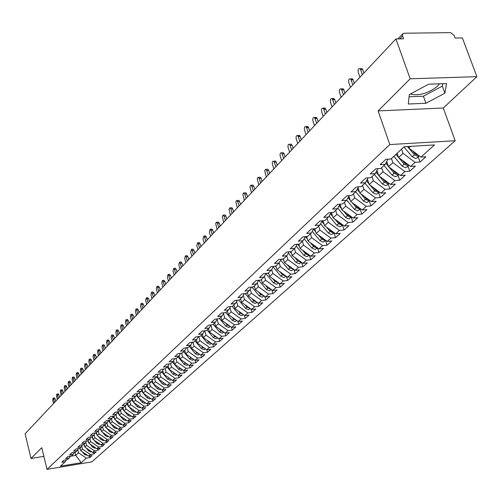 <?xml version="1.0" encoding="UTF-8"?>
<svg xmlns="http://www.w3.org/2000/svg" width="502" height="502" viewBox="0 0 502 502"><rect width="100%" height="100%" fill="white"/><g stroke="black" fill="none" stroke-linecap="round" stroke-linejoin="round"><path stroke-width="0.75" d="M410.586 93.893L411.728 94.445C420.187 95.706 428.764 92.989 437.462 86.294L439.47 83.809M476.9 76.668L410.184 78.795L378.106 110.911L443.266 108.012L476.9 76.668L462.361 37.926L455.069 38.033L454.021 35.228L450.595 32.63L404.11 33.232L402.817 33.753L402.535 35.956L403.57 38.823L395.909 38.943L25.1 433.816L31.017 458.458L43.887 456.368M443.266 108.012L455.176 140.736L91.847 461.859L47.05 469.37L389.797 144.557L455.176 140.736M420.958 157.095L434.5 144.915L404.179 146.728L390.939 159.027L385.862 159.354L380.177 164.669L385.235 164.336L380.798 168.452L375.766 168.791L370.212 173.981L375.226 173.629L370.903 177.652L365.902 178.009L360.486 183.073L365.456 182.709L361.233 186.637L356.276 187.008L350.98 191.959L355.918 191.576L351.789 195.416L346.869 195.799L341.693 200.631L346.593 200.242L342.559 203.994L337.677 204.389L332.619 209.114L337.482 208.707L333.535 212.377L328.697 212.785L323.752 217.404L328.572 216.989L324.719 220.573L319.912 220.987L315.08 225.505L319.862 225.078L316.091 228.586L311.328 229.012L306.596 233.43L311.347 232.997L307.657 236.423L302.926 236.862L298.301 241.186L303.013 240.74L299.405 244.091L294.712 244.543L290.181 248.772L294.862 248.314L291.329 251.596L286.667 252.054L282.237 256.196L286.88 255.731L283.423 258.944L278.798 259.415L274.462 263.462L279.068 262.992L275.68 266.142L271.093 266.612L266.844 270.578L271.419 270.101L268.099 273.182L263.544 273.665L259.39 277.55L263.926 277.066L260.676 280.085L256.158 280.574L252.086 284.377L256.585 283.887L253.403 286.843L248.917 287.339L244.926 291.066L249.394 290.57L246.275 293.463L241.82 293.965L237.91 297.623L242.347 297.115L239.291 299.958L234.867 300.466L231.033 304.049L235.438 303.534L232.445 306.32L228.052 306.835L224.294 310.349L228.667 309.828L225.731 312.558L221.369 313.079L217.686 316.524L222.028 316.003L219.148 318.676L214.818 319.203L211.204 322.579L215.515 322.052L212.685 324.681L208.386 325.208L204.841 328.521L209.127 327.994L206.353 330.567L202.086 331.1L198.604 334.351L202.858 333.817L200.135 336.346L195.899 336.886L192.486 340.074L196.702 339.534L194.036 342.013L189.825 342.559L186.474 345.69L190.666 345.144L188.043 347.579L183.864 348.124L180.576 351.199L184.736 350.653L182.163 353.044L178.015 353.596L174.784 356.615L178.919 356.062L176.39 358.409L172.274 358.961L169.099 361.923L173.203 361.371L170.724 363.68L166.633 364.232L163.514 367.144L167.593 366.586L165.152 368.851L161.092 369.409L158.03 372.271L162.077 371.712L159.686 373.934L155.645 374.498L152.639 377.309L156.662 376.745L154.309 378.928L150.299 379.493L147.343 382.254L151.34 381.689L149.025 383.842L145.047 384.406L142.141 387.117L146.107 386.553L143.836 388.661L139.882 389.232L137.027 391.899L140.968 391.328L138.734 393.405L134.806 393.976L132.001 396.599L135.91 396.028L133.714 398.067L129.811 398.638L127.056 401.217L130.947 400.646L128.782 402.654L124.904 403.225L122.193 405.76L126.058 405.183L123.931 407.16L120.078 407.737L117.412 410.228L121.252 409.651L119.162 411.596L115.334 412.173L112.712 414.621L116.527 414.043L114.469 415.957L110.666 416.534L108.087 418.944L111.877 418.367L109.85 420.243L106.073 420.827L103.537 423.199L107.296 422.615L105.307 424.466L101.555 425.05L99.057 427.384L102.797 426.8L100.839 428.62L97.112 429.204L94.652 431.5L98.367 430.917L96.44 432.711L92.732 433.295L90.31 435.554L94.006 434.97L92.111 436.734L88.427 437.317L86.043 439.545L89.714 438.961L87.844 440.693L84.185 441.283L81.839 443.473L85.484 442.889L83.646 444.596L80.013 445.18L77.703 447.338L81.324 446.755L79.517 448.437L75.902 449.026L73.625 451.147L77.226 450.564L75.444 452.22L71.849 452.804L69.609 454.9L73.192 454.316L71.435 455.948L67.864 456.531L65.655 458.596L69.213 458.006L67.488 459.619L63.936 460.202L61.765 462.235L65.298 461.645L60.409 466.189L81.28 462.7L86.331 458.157L89.808 457.579L92.073 455.546L88.59 456.123L90.373 454.517L93.868 453.94L96.171 451.882L92.663 452.459L94.476 450.827L97.997 450.25L100.331 448.161L96.804 448.738L98.643 447.081L102.182 446.504L104.554 444.383L101.002 444.954L102.872 443.272L106.43 442.701L108.84 440.543L105.269 441.12L107.164 439.413L110.747 438.836L113.195 436.646L109.599 437.223L111.526 435.485L115.127 434.914L117.612 432.693L113.998 433.264L115.956 431.5L119.583 430.929L122.105 428.67L118.466 429.241L120.455 427.453L124.101 426.882L126.667 424.592L123.003 425.163L125.023 423.343L128.694 422.772L131.298 420.444L127.615 421.015L129.667 419.17L133.363 418.599L136.004 416.227L132.302 416.798L134.385 414.922L138.1 414.357L140.792 411.947L137.059 412.518L139.179 410.611L142.919 410.04L145.649 407.599L141.897 408.164L144.055 406.225L147.814 405.66L150.594 403.175L146.816 403.74L149.006 401.769L152.796 401.205L155.614 398.676L151.817 399.241L154.045 397.239L157.854 396.674L160.722 394.108L156.9 394.666L159.165 392.633L162.999 392.068L165.917 389.458L162.071 390.016L164.367 387.946L168.233 387.387L171.201 384.733L167.323 385.285L169.663 383.183L173.554 382.624L176.572 379.92L172.669 380.478L175.054 378.332L178.963 377.78L182.038 375.032L178.11 375.584L180.532 373.4L184.472 372.854L187.597 370.056L183.644 370.601L186.11 368.386L190.076 367.834L193.257 364.992L189.279 365.538L191.789 363.279L195.78 362.733L199.018 359.834L195.008 360.38L197.562 358.083L201.584 357.537L204.879 354.588L200.844 355.127L203.448 352.787L207.489 352.247L210.846 349.248L206.786 349.787L209.434 347.403L213.507 346.863L216.92 343.807L212.835 344.341L215.534 341.918L219.631 341.385L223.114 338.266L218.997 338.8L221.746 336.327L225.869 335.8L229.414 332.625L225.272 333.152L228.071 330.636L232.225 330.115L235.833 326.877L231.667 327.404L234.516 324.838L238.701 324.317L242.378 321.023L238.18 321.544L241.085 318.927L245.296 318.412L249.048 315.055L244.819 315.57L247.781 312.903L252.023 312.395L255.844 308.975L251.584 309.483L254.602 306.766L258.875 306.258L262.772 302.769L258.486 303.271L261.561 300.503L265.865 300.001L269.838 296.45L265.52 296.946L268.658 294.122L272.994 293.626L277.048 289.999L272.693 290.489L275.899 287.608L280.26 287.119L284.396 283.417L280.016 283.906L283.279 280.963L287.677 280.48L291.894 276.709L287.483 277.186L290.815 274.186L295.245 273.709L299.55 269.856L295.101 270.327L298.508 267.265L302.963 266.8L307.356 262.866L302.882 263.33L306.358 260.205L310.845 259.747L315.331 255.731L310.826 256.183L314.371 252.995L318.895 252.544L323.476 248.44L318.933 248.885L322.554 245.629L327.116 245.183L331.791 240.998L327.216 241.437L330.918 238.105L335.512 237.672L340.287 233.392L335.681 233.819L339.459 230.418L344.083 229.998L348.972 225.624L344.328 226.044L348.193 222.562L352.85 222.148L357.844 217.68L353.163 218.088L357.117 214.536L361.81 214.134L366.912 209.566L362.199 209.962L366.24 206.328L370.972 205.933L376.193 201.264L371.442 201.647L375.571 197.932L380.34 197.55L385.68 192.768L380.892 193.144L385.122 189.342L389.922 188.972L395.381 184.083L390.562 184.441L394.886 180.551L399.724 180.199L405.315 175.192L400.458 175.543L404.888 171.558L409.757 171.213L415.48 166.093L410.586 166.426L415.123 162.347L420.03 162.02L425.891 156.775L420.958 157.095L408.772 148.021L410.592 146.346M401.544 149.176L403.006 153.342L398.532 157.477L397.082 153.323M415.123 162.347L403.006 153.342M410.586 166.426L398.532 157.477M391.466 158.538L392.903 162.667L388.529 166.702L386.747 161.55M404.888 171.558L392.903 162.667M400.458 175.543L388.529 166.702M385.235 164.336L388.021 159.216M381.627 167.687L383.026 171.778L378.759 175.719L376.958 170.467M394.886 180.551L383.026 171.778M390.562 184.441L378.759 175.719M375.226 173.629L377.956 168.647M372.007 176.622L373.388 180.676L369.215 184.529L367.401 179.183M385.122 189.342L373.388 180.676M380.892 193.144L369.215 184.529M365.456 182.709L368.135 177.852M362.607 185.357L363.963 189.379L359.884 193.138L358.058 187.71M375.571 197.932L363.963 189.379M371.442 201.647L359.884 193.138M355.918 191.576L358.535 186.838M353.421 193.897L354.751 197.876L350.76 201.559L348.921 196.044M366.24 206.328L354.751 197.876M362.199 209.962L350.76 201.559M346.593 200.242L349.16 195.617M344.435 202.25L345.74 206.19L341.837 209.792L339.998 204.207M357.117 214.536L345.74 206.19M353.163 218.088L341.837 209.792M337.482 208.707L339.998 204.201M335.643 210.413L336.93 214.323L333.115 217.843L331.383 212.553M348.193 222.562L336.93 214.323M344.328 226.044L333.115 217.843M328.572 216.989L331.044 212.584M327.053 218.401L328.314 222.273L324.581 225.718L322.955 220.723M339.459 230.418L328.314 222.273M335.681 233.819L324.581 225.718M319.862 225.078L322.284 220.78M318.638 226.22L319.881 230.06L316.229 233.43L314.704 228.711M330.918 238.105L319.881 230.06M327.216 241.437L316.229 233.43M311.347 232.997L313.719 228.799M310.405 233.869L311.629 237.672L308.052 240.973L306.628 236.517M322.554 245.629L311.629 237.672M318.933 248.885L308.052 240.973M303.013 240.74L305.341 236.637M302.348 241.362L303.547 245.133L300.045 248.364L298.715 244.16M314.371 252.995L303.547 245.133M310.826 256.183L300.045 248.364M294.862 248.314L297.14 244.311M294.454 248.691L295.634 252.431L292.208 255.593L290.959 251.634M306.358 260.205L295.634 252.431M302.882 263.33L292.208 255.593M286.88 255.731L289.121 251.816M286.724 255.876L287.884 259.584L284.527 262.684L283.366 258.95M298.508 267.265L287.884 259.584M295.101 270.327L284.527 262.684M279.068 262.992L281.264 259.164M279.143 262.866L280.298 266.587L277.01 269.624L275.874 265.96M290.815 274.186L280.298 266.587M287.483 277.186L277.01 269.624M271.419 270.101L273.571 266.355M271.682 269.637L272.862 273.452L269.637 276.426L268.52 272.793M283.279 280.963L272.862 273.452M280.016 283.906L269.637 276.426M263.926 277.066L266.041 273.402M264.378 276.276L265.571 280.172L262.414 283.09L261.316 279.488M275.899 287.608L265.571 280.172M272.693 290.489L262.414 283.09M256.585 283.887L258.662 280.298M257.219 282.789L258.43 286.767L255.33 289.629L254.25 286.058M268.658 294.122L258.43 286.767M265.52 296.946L255.33 289.629M249.394 290.57L251.433 287.056M250.203 289.177L251.427 293.231L248.39 296.036L247.323 292.49M261.561 300.503L251.427 293.231M258.486 303.271L248.39 296.036M242.347 297.115L244.348 293.683M243.326 295.446L244.562 299.568L241.581 302.317L240.527 298.803M254.602 306.766L244.562 299.568M251.584 309.483L241.581 302.317M235.438 303.534L237.408 300.171M236.574 301.595L237.822 305.781L234.905 308.479L233.869 304.996M247.781 312.903L237.822 305.781M244.819 315.57L234.905 308.479M228.667 309.828L230.6 306.534M229.96 307.626L231.215 311.88L228.354 314.528L227.331 311.071M241.085 318.927L231.215 311.88M238.18 321.544L228.354 314.528M222.028 316.003L223.923 312.777M223.465 313.549L224.733 317.86L221.922 320.458L220.918 317.032M234.516 324.838L224.733 317.86M231.667 327.404L221.922 320.458M215.515 322.052L217.379 318.895M217.096 319.366L218.376 323.734L215.615 326.281L214.624 322.88M228.071 330.636L218.376 323.734M225.272 333.152L215.615 326.281M209.127 327.994L210.953 324.894M210.846 325.076L212.133 329.494L209.422 331.998L208.443 328.622M221.746 336.327L212.133 329.494M218.997 338.8L209.422 331.998M202.858 333.817L204.653 330.78M204.741 330.768L206.002 335.148L203.341 337.608L202.381 334.257M215.534 341.918L206.002 335.148M212.835 344.341L203.341 337.608M196.702 339.534L198.472 336.553M198.786 336.516L199.984 340.701L197.374 343.117L196.426 339.791M209.434 347.403L199.984 340.701M206.786 349.787L197.374 343.117M190.666 345.144L192.404 342.226M192.937 342.157L194.079 346.154L191.513 348.526L190.578 345.225M203.448 352.787L194.079 346.154M200.844 355.127L191.513 348.526M184.736 350.653L186.449 347.792M187.196 347.691L188.275 351.513L185.753 353.835L184.818 350.522M197.562 358.083L188.275 351.513M195.008 360.38L185.753 353.835M178.919 356.062L180.601 353.251M181.548 353.126L182.577 356.771L180.099 359.055L179.151 355.673M191.789 363.279L182.577 356.771M189.279 365.538L180.099 359.055M173.203 361.371L174.859 358.616M176.001 358.459L176.974 361.942L174.539 364.188L173.579 360.743M186.11 368.386L176.974 361.942M183.644 370.601L174.539 364.188M167.593 366.586L169.218 363.881M170.548 363.699L171.471 367.018L169.08 369.227L168.107 365.726M180.532 373.4L171.471 367.018M178.11 375.584L169.08 369.227M162.077 371.712L163.677 369.058M165.183 368.826L166.062 372.007L163.715 374.178L162.736 370.627M175.054 378.332L166.062 372.007M172.669 380.478L163.715 374.178M156.662 376.745L158.237 374.141M159.881 373.758L160.747 376.914L158.437 379.048L157.446 375.44M169.663 383.183L160.747 376.914M167.323 385.285L158.437 379.048M151.34 381.689L152.89 379.129M154.666 378.602L155.52 381.74L153.254 383.835L152.257 380.177M164.367 387.946L155.52 381.74M162.071 390.016L153.254 383.835L157.189 388.63L159.78 389.728L160.91 389.213M146.107 386.553L147.632 384.036M149.54 383.365L150.387 386.477L148.153 388.542L147.149 384.839M159.165 392.633L150.387 386.477M156.9 394.666L148.153 388.542M140.968 391.328L142.468 388.862M144.494 388.052L145.335 391.14L143.139 393.166L142.129 389.42M154.045 397.239L145.335 391.14M151.817 399.241L143.139 393.166M135.91 396.028L137.391 393.599M139.537 392.658L140.365 395.727L138.207 397.722L137.19 393.932M149.006 401.769L140.365 395.727M146.816 403.74L138.207 397.722M130.947 400.646L132.396 398.262M134.661 397.189L135.477 400.238L133.35 402.196L132.333 398.368M144.055 406.225L135.477 400.238M141.897 408.164L133.35 402.196M126.058 405.183L127.489 402.842M129.867 401.644L130.671 404.675L128.581 406.601L127.577 402.83M139.179 410.611L130.671 404.675M137.059 412.518L128.581 406.601M121.252 409.651L122.657 407.348M125.142 406.03L125.939 409.036L123.881 410.937L122.927 407.31M134.385 414.922L125.939 409.036M132.302 416.798L123.881 410.937M116.527 414.043L117.914 411.784M120.499 410.347L121.289 413.334L119.263 415.198L118.346 411.715M129.667 419.17L121.289 413.334M127.615 421.015L119.263 415.198M111.877 418.367L113.239 416.139M115.931 414.596L116.709 417.557L114.713 419.396L113.841 416.051M125.023 423.343L116.709 417.557M123.003 425.163L114.713 419.396M107.296 422.615L108.645 420.431M111.431 418.781L112.197 421.718L110.239 423.531L109.398 420.312M120.455 427.453L112.197 421.718M118.466 429.241L110.239 423.531M102.797 426.8L104.121 424.648M107.001 422.891L107.761 425.815L105.828 427.597L105.031 424.51M115.956 431.5L107.761 425.815M113.998 433.264L105.828 427.597M98.367 430.917L99.672 428.802M102.64 426.945L103.393 429.85L101.492 431.601L100.726 428.639M111.526 435.485L103.393 429.85M109.599 437.223L101.492 431.601M94.006 434.97L95.292 432.893M98.348 430.936L99.089 433.816L97.219 435.541L96.478 432.674M107.164 439.413L99.089 433.816M105.269 441.12L97.219 435.541M89.714 438.961L90.981 436.916M94.106 434.807L94.853 437.725L93.008 439.426L92.28 436.571M102.872 443.272L94.853 437.725M101.002 444.954L93.008 439.426M85.484 442.889L86.733 440.875M89.927 438.61L90.68 441.578L88.867 443.253L88.145 440.417M98.643 447.081L90.68 441.578M96.804 448.738L88.867 443.253M81.324 446.755L82.554 444.772M85.811 442.362L86.576 445.368L84.788 447.018L84.072 444.201M94.476 450.827L86.576 445.368M92.663 452.459L84.788 447.018M77.226 450.564L78.438 448.612M81.757 446.058L82.529 449.102L80.766 450.727L80.056 447.935M90.373 454.517L82.529 449.102M88.59 456.123L80.766 450.727M73.192 454.316L74.384 452.396M77.766 449.698L78.538 452.785L75.702 455.402L74.93 452.302M86.331 458.157L78.538 452.785M81.28 462.7L75.702 455.402L70.286 456.293M69.213 458.006L70.393 456.117M410.184 78.795L395.909 38.943M47.05 469.37L41.773 447.69L31.017 458.458M378.106 110.911L389.797 144.557M408.27 104.021L425.934 103.274L444.923 93.196L446.554 83.57L428.633 84.185L409.337 94.564L408.27 104.021M408.226 146.484L408.772 148.021M65.298 461.645L66.465 459.788M89.808 457.579L89.406 455.992M93.868 453.94L93.46 452.327M97.997 450.25L97.576 448.612M102.182 446.504L101.749 444.835M106.43 442.701L105.991 441.001M110.747 438.836L110.302 437.11M115.127 434.914L114.669 433.157M119.583 430.929L119.112 429.141M124.101 426.882L123.624 425.062M128.694 422.772L128.205 420.921M133.363 418.599L132.861 416.71M138.1 414.357L137.586 412.437M142.919 410.04L142.392 408.088M147.814 405.66L147.281 403.671M152.796 401.205L152.244 399.178M157.854 396.674L157.289 394.61M162.999 392.068L162.422 389.966M168.233 387.387L167.637 385.241M173.554 382.624L172.945 380.441M178.963 377.78L178.342 375.552M184.472 372.854L183.832 370.576M190.076 367.834L189.423 365.519M195.78 362.733L195.109 360.367M201.584 357.537L200.894 355.121M207.489 352.247L206.78 349.781M213.507 346.863L212.76 344.29M219.631 341.385L218.847 338.693M225.869 335.8L225.047 332.995M232.225 330.115L231.366 327.185M238.701 324.317L237.797 321.267M245.296 318.412L244.348 315.231M252.023 312.395L251.025 309.081M258.875 306.258L257.827 302.806M265.865 300.001L264.767 296.406M272.994 293.626L271.839 289.874M280.26 287.119L279.049 283.21M287.677 280.48L286.404 276.407M295.245 273.709L293.908 269.467M302.963 266.8L301.564 262.377M310.845 259.747L309.389 255.179M318.895 252.544L317.415 247.938M327.116 245.183L325.61 240.54M335.512 237.672L333.981 232.984M344.083 229.998L342.527 225.266M352.85 222.148L351.268 217.379M361.81 214.134L360.198 209.315M370.972 205.933L369.328 201.076M380.34 197.55L378.665 192.642M389.922 188.972L388.222 184.021M399.724 180.199L397.992 175.198M409.757 171.213L407.994 166.168M420.03 162.02L418.235 156.931M409.086 96.798L423.399 96.24L442.337 86.124L442.733 83.696M423.399 96.24L425.934 103.274M442.337 86.124L444.923 93.196M54.404 397.929L55.126 398.921L53.658 399.134L53.036 398.124L52.723 400.138L53.557 403.508M55.126 398.921L55.703 401.23M53.658 399.134L54.498 402.51M87.492 455.37L84.606 454.611L82.347 451.819M80.452 449.485L79.567 448.393M85.792 454.197L86.244 454.511M58.188 393.869L58.922 394.861L57.441 395.074L56.814 394.064L56.494 396.091L57.341 399.485M58.922 394.861L59.5 397.182M57.441 395.074L58.295 398.469M62.028 389.74L62.769 390.744L61.282 390.951L60.648 389.935L60.315 391.987L61.175 395.4M62.769 390.744L63.359 393.079M61.282 390.951L62.141 394.371M65.925 385.555L66.678 386.559L65.178 386.766L64.538 385.749L64.2 387.82L65.065 391.259M66.678 386.559L67.268 388.912M65.178 386.766L66.051 390.211M69.878 381.307L70.644 382.311L69.138 382.518L68.492 381.495L68.14 383.584L69.019 387.048M70.644 382.311L71.246 384.676M69.138 382.518L70.016 385.988M91.571 451.7L90.975 451.894L88.634 450.947L86.294 448.06M84.487 445.832L83.501 444.621M89.739 450.438L90.41 450.903M95.706 447.979L95.079 448.186L92.726 447.232L90.304 444.245M88.578 442.124L87.474 440.756M93.767 446.636L94.608 447.219M99.904 444.195L99.245 444.421L96.88 443.454L94.37 440.367M92.738 438.359L91.496 436.834M97.871 442.789L98.863 443.473M104.171 440.361L103.475 440.599L101.09 439.626L98.492 436.426M96.961 434.537L95.581 432.843M102.05 438.892L103.167 439.664M73.894 376.996L74.672 378L73.154 378.207L72.508 377.184L72.144 379.292L73.028 382.775M74.672 378L75.275 380.384M73.154 378.207L74.045 381.696M108.501 436.458L107.773 436.715L105.37 435.736L102.684 432.429M101.247 430.666L99.729 428.796M106.298 434.933L107.535 435.792M77.973 372.609L78.758 373.62L77.239 373.827L76.58 372.798L76.21 374.931L77.107 378.439M78.758 373.62L79.372 376.023M77.239 373.827L78.136 377.341M82.121 368.161L82.912 369.177L81.38 369.384L80.715 368.349L80.339 370.501L81.242 374.028M82.912 369.177L83.533 371.593M81.38 369.384L82.29 372.917M86.325 363.643L87.128 364.659L85.585 364.866L84.92 363.831L84.531 366.002L85.447 369.554M87.128 364.659L87.762 367.094M85.585 364.866L86.507 368.424M90.598 359.055L91.414 360.072L89.864 360.279L89.193 359.237L88.785 361.434L89.714 365.01M91.414 360.072L92.048 362.519M89.864 360.279L90.793 363.862M112.9 432.498L112.134 432.774L109.718 431.783L106.932 428.363M110.609 430.917L111.965 431.852M105.602 426.731L104.033 424.792M117.361 428.476L116.564 428.771L114.13 427.773L111.249 424.234M114.996 426.832L116.464 427.855M110.032 422.734L108.432 420.77M121.898 424.391L121.064 424.705L118.61 423.694L115.636 420.036M119.445 422.69L121.032 423.788M114.525 418.674L112.906 416.685M126.504 420.243L125.632 420.576L123.166 419.553L120.085 415.775M123.969 418.473L125.669 419.659M119.093 414.552L117.449 412.537M94.941 354.393L95.769 355.416L94.207 355.617L93.529 354.575L93.115 356.79L94.05 360.392M95.769 355.416L96.409 357.876M94.207 355.617L95.148 359.225M99.352 349.656L100.193 350.678L98.618 350.879L97.934 349.838L97.507 352.071L98.455 355.698M100.193 350.678L100.839 353.163M98.618 350.879L99.572 354.512M103.832 344.843L104.686 345.872L103.098 346.066L102.414 345.018L101.975 347.277L102.935 350.929M104.686 345.872L105.345 348.369M103.098 346.066L104.065 349.725M108.388 339.948L109.254 340.977L107.66 341.178L106.964 340.124L106.512 342.408L107.484 346.085M109.254 340.977L109.919 343.493M107.66 341.178L108.633 344.861M113.019 334.978L113.891 336.007L112.291 336.208L111.595 335.148L111.124 337.457L112.109 341.159M113.891 336.007L114.569 338.543M112.291 336.208L113.276 339.917M131.185 416.02L130.282 416.384L127.797 415.349L124.609 411.439M128.562 414.194L130.376 415.461M123.737 410.366L122.068 408.321M135.942 411.734L135 412.117L132.497 411.075L129.196 407.034M133.225 409.839L135.163 411.194M128.449 406.118L126.755 404.041M140.773 407.379L139.794 407.787L137.272 406.733L133.865 402.554M137.962 405.415L140.02 406.852M133.243 401.801L131.524 399.692M145.687 402.949L144.67 403.382L142.129 402.315L138.602 397.998M142.781 400.916L144.959 402.441M138.119 397.408L136.375 395.269M150.675 398.444L149.621 398.902L147.067 397.829L143.415 393.361M147.676 396.342L149.979 397.954M143.076 392.953L141.3 390.776M117.725 329.921L118.61 330.956L116.997 331.151L116.295 330.096L115.811 332.424L116.809 336.152M118.61 330.956L119.294 333.51M116.997 331.151L118.001 334.89M155.752 393.863L154.66 394.352L152.081 393.267L148.31 388.648M152.652 391.692L155.08 393.392M148.121 388.416L146.314 386.214M122.507 324.781L123.41 325.823L121.785 326.011L121.076 324.951L120.58 327.304L121.591 331.063M123.41 325.823L124.101 328.39M121.785 326.011L122.795 329.776M157.71 386.96L160.27 388.755M153.248 383.81L151.409 381.57M127.376 319.554L128.292 320.596L126.655 320.791L125.939 319.724L125.431 322.102L126.454 325.886M128.292 320.596L128.989 323.181M126.655 320.791L127.677 324.581M166.162 384.469L164.989 385.021L162.372 383.911L156.574 376.826M162.849 382.147L165.541 384.036M132.321 314.239L133.25 315.287L131.606 315.476L130.884 314.409L130.357 316.812L131.392 320.627M133.25 315.287L133.959 317.892M131.606 315.476L132.641 319.297M171.496 379.65L170.285 380.234L167.655 379.11L161.801 371.969M168.076 377.247L170.906 379.236M137.353 308.837L138.301 309.885L136.638 310.073L135.916 309L135.371 311.428L136.425 315.269M138.301 309.885L139.016 312.508M136.638 310.073L137.692 313.919M176.93 374.749L175.675 375.364L173.021 374.235L167.116 367.031M173.391 372.264L174.163 373.199L176.365 374.354M142.474 303.34L143.434 304.388L141.765 304.576L141.037 303.497L140.472 305.956L141.539 309.822M143.434 304.388L144.162 307.029M141.765 304.576L142.832 308.448M182.452 369.761L181.159 370.413L178.48 369.265L172.525 362.005M178.8 367.188L179.641 368.211L181.912 369.384M147.682 297.742L148.655 298.79L146.973 298.979L146.245 297.899L145.662 300.384L146.741 304.281M148.655 298.79L149.395 301.457M146.973 298.979L148.059 302.882M188.074 364.69L186.738 365.374L184.039 364.214L178.028 356.891M184.303 362.024L185.219 363.141L187.56 364.327M152.984 292.051L153.97 293.105L152.282 293.287L151.541 292.208L150.945 294.718L152.037 298.646M153.97 293.105L154.716 295.785M152.282 293.287L153.374 297.215M193.797 359.52L192.41 360.241L189.693 359.074L183.632 351.682M189.9 356.765L190.898 357.982L193.308 359.175M158.375 286.259L159.379 287.313L157.678 287.495L156.938 286.41L156.317 288.951L157.427 292.904M159.379 287.313L160.138 290.012M157.678 287.495L158.789 291.455M199.62 354.261L198.19 355.021L195.454 353.841L189.329 346.386M195.592 351.413L196.677 352.73L199.156 353.935M163.865 280.361L164.888 281.415L163.175 281.597L162.428 280.511L161.788 283.078L162.912 287.062M164.888 281.415L165.654 284.138M163.175 281.597L164.298 285.588M205.556 348.909L204.069 349.706L201.315 348.513L195.134 340.996M201.39 345.96L202.557 347.378L205.111 348.601M169.456 274.356L170.492 275.416L168.766 275.592L168.019 274.506L167.361 277.104L168.496 281.114M170.492 275.416L171.276 278.158M168.766 275.592L169.908 279.614M211.593 343.462L210.062 344.297L207.282 343.086L201.038 335.505M207.288 340.406L208.55 341.937L211.173 343.167M175.148 268.244L176.202 269.304L174.464 269.48L173.711 268.388L173.027 271.017L174.181 275.058M176.202 269.304L176.993 272.065M174.464 269.48L175.618 273.527M217.742 337.909L216.161 338.787L213.356 337.564L207.056 329.914M213.294 334.746L214.649 336.39L217.347 337.626M215.471 336.296L216.224 336.829M180.94 262.019L182.013 263.079L180.262 263.249L179.509 262.157L178.806 264.818L179.973 268.896M182.013 263.079L182.816 265.865M180.262 263.249L181.435 267.334M224.005 332.255L222.367 333.177L219.543 331.935L213.187 324.217M214.486 323.012L214.756 323.338M219.405 328.979L220.861 330.743L223.635 331.991M221.57 330.523L222.606 331.257M186.844 255.681L187.936 256.742L186.173 256.911L185.414 255.819L184.686 258.505L185.872 262.615M187.936 256.742L188.752 259.547M186.173 256.911L187.365 261.027M230.041 326.244L227.186 324.989L225.85 326.206L219.424 318.419M230.387 326.495L228.699 327.461L225.85 326.206M220.754 317.189L221.081 317.584M225.63 323.106L227.186 324.989M227.814 324.662L229.081 325.56M192.856 249.218L193.967 250.278L192.191 250.448L191.431 249.356L190.678 252.073L191.883 256.215M193.967 250.278L194.795 253.108M192.191 250.448L193.402 254.596M231.974 317.113L233.637 319.128L236.567 320.389M236.894 320.621L235.143 321.638L232.269 320.364L225.787 312.508M227.136 311.253L227.525 311.717M234.196 318.695L235.658 319.743M198.98 242.642L200.116 243.702L198.328 243.865L197.562 242.767L196.784 245.522L198.001 249.695M200.116 243.702L200.951 246.551M198.328 243.865L199.551 248.044M238.431 311.002L240.207 313.154L243.219 314.421M243.52 314.641L241.713 315.702L238.814 314.415L232.156 306.352M233.643 305.203L234.089 305.749M240.703 312.627L242.359 313.806M205.224 235.934L206.378 236.994L204.578 237.157L203.812 236.059L203.003 238.845L204.245 243.05M206.378 236.994L207.226 239.868M204.578 237.157L205.82 241.368M245.014 304.777L246.902 307.061L249.996 308.341M250.272 308.542L248.408 309.652L245.484 308.353L238.613 300.033M240.276 299.041L240.784 299.663M247.335 306.44L249.174 307.751M211.587 229.1L212.766 230.161L210.947 230.318L210.181 229.219L209.347 232.037L210.602 236.279M212.766 230.161L213.626 233.06M210.947 230.318L212.208 234.566M251.715 298.42L253.73 300.855L256.905 302.141M257.162 302.323L255.229 303.484L252.286 302.173L245.189 293.588M247.034 292.76L247.612 293.463M254.094 300.127L256.12 301.577M218.075 222.129L218.508 222.091L219.274 223.189L217.448 223.346L216.375 222.229L215.665 223.559L217.084 229.376M219.274 223.189L220.146 226.113M217.448 223.346L218.728 227.626M258.555 291.938L260.695 294.53L263.945 295.816M264.184 295.985L262.188 297.197L259.22 295.866L251.891 287.006M253.93 286.353L254.577 287.138M260.984 293.689L263.199 295.276M224.689 215.025L225.141 214.988L225.913 216.086L224.068 216.237L223.145 215.101L222.26 216.462L223.697 222.336M225.913 216.086L226.797 219.029M224.068 216.237L225.367 220.554M265.52 285.324L267.792 288.073L271.13 289.365M271.35 289.522L269.285 290.79L266.292 289.441L258.718 280.292M260.958 279.821L261.68 280.693M268.012 287.119L270.409 288.845M231.435 207.778L231.911 207.74L232.677 208.838L230.826 208.983L229.897 207.847L228.981 209.221L230.437 215.157M232.677 208.838L233.581 211.806M230.826 208.983L232.144 213.337M272.617 278.579L275.033 281.49L278.459 282.783M278.654 282.921L276.52 284.251L273.502 282.883L265.878 273.684M268.124 273.157L268.928 274.123M275.171 280.417L277.769 282.281M238.318 200.386L238.814 200.348L239.586 201.446L237.716 201.591L236.618 200.461L235.84 201.842L237.314 207.828M239.586 201.446L240.502 204.439M237.716 201.591L239.059 205.977M279.865 271.682L282.425 274.77L285.933 276.069M286.109 276.194L283.906 277.581L280.863 276.194L273.213 266.982M275.291 266.179L276.326 267.422M282.475 273.571L285.268 275.585M245.334 192.85L245.861 192.812L246.626 193.904L244.744 194.042L243.639 192.912L242.836 194.305L244.33 200.361M246.626 193.904L247.561 196.922M244.744 194.042L246.105 198.466M287.251 264.648L289.961 267.917L293.563 269.21M293.72 269.329L291.442 270.773L288.368 269.367L280.706 260.143M282.582 259.032L283.875 260.588M289.93 266.587L292.923 268.752M252.5 185.156L253.052 185.112L253.817 186.204L251.922 186.342L250.812 185.207L249.971 186.612L251.489 192.737M253.817 186.204L254.765 189.254M251.922 186.342L253.303 190.804M294.781 257.463L297.661 260.921L300.761 262.345L301.344 262.213M301.482 262.314L299.129 263.826L296.029 262.402L288.349 253.165M290.012 251.728L291.58 253.617M297.529 259.452L300.729 261.774M259.804 177.3L260.394 177.262L261.153 178.354L259.245 178.486L258.122 177.344L257.256 178.768L258.8 184.949M261.153 178.354L262.113 181.423M259.245 178.486L260.651 182.979M302.468 250.121L305.517 253.78L308.648 255.223L309.295 255.072M309.414 255.16L306.979 256.735L303.854 255.292L296.155 246.043M297.598 244.267L299.456 246.501M305.291 252.167L306.151 253.203L308.705 254.646M267.271 169.287L267.886 169.243L268.645 170.335L266.719 170.46L265.596 169.312L264.698 170.755L266.261 177.005M268.645 170.335L269.624 173.428M266.719 170.46L268.15 174.997M310.311 242.623L313.537 246.488L316.693 247.95L317.408 247.775M317.509 247.85L314.992 249.494L311.836 248.032L304.13 238.776M305.335 236.649L307.494 239.234M306.389 236.542L306.785 237.019M313.204 244.725L314.183 245.898L316.844 247.367M274.889 161.098L275.535 161.06L276.295 162.146L274.356 162.265L273.603 161.18C272.467 161.167 272.078 162.215 272.429 164.33L273.879 168.898M276.295 162.146L277.286 165.265M274.356 162.265L275.805 166.84M318.318 234.955L321.726 239.04L324.913 240.527L325.691 240.326M325.779 240.389L323.175 242.096L319.994 240.615L312.269 231.359M313.505 229.182L315.708 231.824M314.308 228.743L314.974 229.546M321.293 237.12L322.391 238.437L325.152 239.931M282.67 152.74L283.354 152.702L284.107 153.781L282.155 153.894L281.402 152.815C280.235 152.784 279.834 153.85 280.185 156.003L281.66 160.609M284.107 153.781L285.117 156.925M282.155 153.894L283.63 158.513M326.495 227.117L330.096 231.435L333.315 232.941L334.156 232.708M334.225 232.759L331.533 234.547L328.327 233.041L320.596 223.785M321.851 221.551L324.104 224.256M322.391 220.773L323.344 221.922M329.544 229.345L330.774 230.82L333.642 232.332M290.62 144.2L291.342 144.162L292.089 145.235L290.118 145.348L289.372 144.275C288.173 144.225 287.753 145.298 288.11 147.5L289.61 152.144M292.089 145.235L293.112 148.41M290.118 145.348L291.618 150.004M334.84 219.104L338.649 223.66L341.893 225.185L342.803 224.927M342.86 224.965L340.074 226.829L336.836 225.304L329.099 216.048M330.379 213.764L332.682 216.525M330.868 212.892L331.897 214.128M337.971 221.395L339.339 223.032L342.314 224.57M298.169 136.362L299.506 135.44L300.24 136.506L298.257 136.613L297.523 135.54C296.28 135.477 295.847 136.563 296.205 138.809L297.73 143.497M300.24 136.506L301.288 139.707M298.257 136.613L299.788 141.307M343.362 210.909L347.384 215.716L350.66 217.266L351.638 216.971M351.682 217.002L348.802 218.941L345.533 217.397L337.796 208.142M339.101 205.807L341.454 208.625M339.597 204.916L340.645 206.165M346.581 213.262L348.093 215.069L351.174 216.632M306.477 127.408L307.845 126.523L308.579 127.583L306.578 127.684L305.85 126.617C304.57 126.529 304.118 127.633 304.482 129.93L306.032 134.655M308.579 127.583L309.64 130.815M306.578 127.684L308.134 132.415M352.071 202.519L356.32 207.596L359.627 209.165L360.668 208.838M360.706 208.857L357.725 210.878L354.425 209.315L346.687 200.072M348.018 197.681L350.427 200.562M348.526 196.765L349.587 198.033M355.378 204.948L357.041 206.937L360.235 208.518M314.967 118.259L316.373 117.405L317.095 118.459L315.08 118.554L314.365 117.499C313.047 117.386 312.57 118.51 312.941 120.856L314.516 125.619M317.095 118.459L318.18 121.722M315.08 118.554L316.668 123.329M360.969 193.941L365.45 199.288L368.788 200.882L369.905 200.518M369.93 200.536L366.849 202.639L363.517 201.051L355.723 191.751M357.135 189.373L359.601 192.316M357.656 188.432L358.729 189.718M364.364 196.439L366.19 198.616L369.497 200.216M323.658 108.903L325.101 108.087L325.811 109.129L323.777 109.216L323.068 108.175C321.713 108.043 321.217 109.172 321.587 111.569L323.194 116.382M325.811 109.129L326.909 112.423M323.777 109.216L325.39 114.042M373.557 187.735L375.552 190.107L378.972 191.726M370.056 185.156L374.793 190.798L378.163 192.417L379.349 192.009L377.548 193.659L376.18 194.211L372.817 192.599L364.929 183.199M366.466 180.877L368.995 183.889M366.993 179.917L368.091 181.222M332.537 99.333L334.025 98.561L334.721 99.591L332.675 99.672L331.979 98.637C330.573 98.474 330.059 99.622 330.435 102.075L332.067 106.932M334.721 99.591L335.844 102.91M332.675 99.672L334.313 104.535M382.951 178.819L385.122 181.404L388.661 183.035M379.349 176.158L384.35 182.107L387.751 183.751L389.012 183.299L387.098 185.031L385.718 185.589L382.323 183.952L374.348 174.451M376.017 172.192L378.602 175.267M376.556 171.207L377.667 172.531M341.63 89.551L343.148 88.81L343.839 89.833L341.774 89.902L341.09 88.885C339.641 88.691 339.107 89.852 339.484 92.368L341.147 97.262M343.839 89.833L344.981 93.177M341.774 89.902L343.45 94.815M392.558 169.689L394.923 172.5L398.575 174.144M388.849 166.946L394.126 173.221L397.565 174.884L398.895 174.382L396.869 176.215L395.488 176.767L392.056 175.104L383.98 165.497M385.793 163.307L388.441 166.457M386.339 162.297L387.469 163.639M350.936 79.536L352.498 78.833L353.17 79.843L351.093 79.906L350.421 78.902C348.928 78.676 348.363 79.856 348.739 82.428L350.434 87.373M353.17 79.843L354.33 83.219M351.093 79.906L352.793 84.863M402.384 160.339L404.951 163.382L408.722 165.039M398.569 157.502L404.141 164.116L407.605 165.811L409.011 165.252L406.871 167.185L405.478 167.737L402.02 166.049L393.838 156.335M395.94 154.384L398.519 157.446M396.743 153.637L397.509 154.547M360.938 68.655L362.061 68.63L362.72 69.615L360.624 69.678L359.965 68.686C358.428 68.429 357.844 69.621 358.221 72.257L359.947 77.245M362.72 69.615L363.9 73.028M360.624 69.678L362.356 74.672M412.443 150.757L415.217 154.045L419.107 155.72M407.417 146.534L414.388 154.804L417.89 156.524L419.365 155.909M419.296 155.971L417.112 157.942L415.712 158.494L412.217 156.775L403.934 146.954M402.535 35.956L399.774 38.886M85.378 453.908L84.606 454.611M89.431 450.225L88.634 450.947M93.548 446.485L92.726 447.232M97.721 442.689L96.88 443.454M101.962 438.83L101.09 439.626M106.273 434.914L105.37 435.736M110.641 430.948L109.718 431.783M115.065 426.92L114.13 427.773M119.564 422.835L118.61 423.694M124.132 418.681L123.166 419.553M128.776 414.457L127.797 415.349M133.494 410.172L132.497 411.075M138.288 405.811L137.272 406.733M143.158 401.38L142.129 402.315M148.109 396.875L147.067 397.829M153.148 392.3L152.081 393.267M158.268 387.644L157.189 388.63M163.476 382.913L162.372 383.911M168.772 378.094L167.655 379.11M174.163 373.199L173.021 374.235M179.641 368.211L178.48 369.265M185.219 363.141L184.039 364.214M190.898 357.982L189.693 359.074M196.677 352.73L195.454 353.841M202.557 347.378L201.315 348.513M208.55 341.937L207.282 343.086M214.649 336.39L213.356 337.564M220.861 330.743L219.543 331.935M233.637 319.128L232.269 320.364M240.207 313.154L238.814 314.415M246.902 307.061L245.484 308.353M253.73 300.855L252.286 302.173M260.695 294.53L259.22 295.866M267.792 288.073L266.292 289.441M275.033 281.49L273.502 282.883M282.425 274.77L280.863 276.194M289.961 267.917L288.368 269.367M297.661 260.921L296.029 262.402M305.517 253.78L303.854 255.292M313.537 246.488L311.836 248.032M321.726 239.04L319.994 240.615M322.704 238.149L322.391 238.437M330.096 231.435L328.327 233.041M331.125 230.5L330.774 230.82M338.649 223.66L336.836 225.304M339.728 222.675L339.339 223.032M347.384 215.716L345.533 217.397M348.52 214.687L348.093 215.069M356.32 207.596L354.425 209.315M357.506 206.51L357.041 206.937M365.45 199.288L363.517 201.051M366.698 198.158L366.19 198.616M374.793 190.798L372.817 192.599M376.098 189.612L375.552 190.107M384.35 182.107L382.323 183.952M385.718 180.864L385.122 181.404M394.126 173.221L392.056 175.104M395.563 171.916L394.923 172.5M404.141 164.116L402.02 166.049M405.641 162.755L404.951 163.382M414.388 154.804L412.217 156.775M415.957 153.374L415.217 154.045M411.376 93.466L411.728 94.445M397.96 38.911L402.817 33.753M53.036 398.124L54.505 397.917M56.814 394.064L58.288 393.85M60.648 389.935L62.135 389.728M64.538 385.749L66.038 385.542M68.492 381.495L69.998 381.294M72.508 377.184L74.02 376.977M76.58 372.798L78.105 372.597M80.715 368.349L82.253 368.148M84.92 363.831L86.463 363.624M89.193 359.237L90.743 359.037M93.529 354.575L95.091 354.374M97.934 349.838L99.509 349.637M102.414 345.018L103.996 344.818M106.964 340.124L108.557 339.929M111.595 335.148L113.195 334.953M116.295 330.096L117.907 329.896M121.076 324.951L122.701 324.756M125.939 319.724L127.577 319.529M130.884 314.409L132.534 314.214M135.916 309L137.573 308.812M141.037 303.497L142.706 303.315M146.245 297.899L147.921 297.717M151.541 292.208L153.235 292.026M156.938 286.41L158.638 286.228M162.428 280.511L164.141 280.329M168.019 274.506L169.745 274.33M173.711 268.388L175.449 268.212M179.509 262.157L181.26 261.988M185.414 255.819L187.177 255.65M191.431 249.356L193.207 249.187M197.562 242.767L199.35 242.604M203.812 236.059L205.613 235.896M210.181 229.219L211.995 229.063M216.676 222.248L218.508 222.091M223.302 215.138L225.141 214.988M230.054 207.891L231.911 207.74M236.95 200.493L238.814 200.348M243.978 192.95L245.861 192.812M251.157 185.251L253.052 185.112M258.48 177.394L260.394 177.262M265.96 169.369L267.886 169.243M273.603 161.18L275.535 161.06M281.402 152.815L283.354 152.702M289.372 144.275L291.342 144.162M297.523 135.54L299.506 135.44M305.85 126.617L307.845 126.523M314.365 117.499L316.373 117.405M323.068 108.175L325.101 108.087M331.979 98.637L334.025 98.561M341.09 88.885L343.148 88.81M350.421 78.902L352.498 78.833M359.965 68.686L362.061 68.63"/></g></svg>
